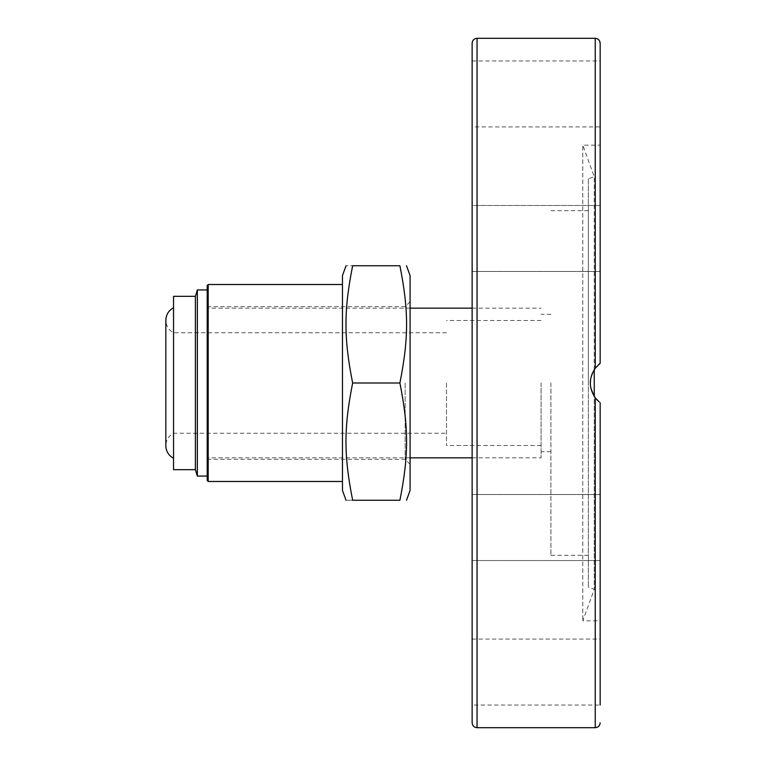 <?xml version="1.0" encoding="UTF-8"?>
<svg xmlns="http://www.w3.org/2000/svg" width="766" height="766" viewBox="0 0 766 766"><rect width="100%" height="100%" fill="white"/><g stroke="black" fill="none" stroke-linecap="round" stroke-linejoin="round"><path stroke-width="0.57" stroke-dasharray="3.83 2.87" d="M541.074 383L541.074 457.848L541.074 383M472.134 383L472.134 308.152L472.134 383M550.917 383L550.917 555.35L550.917 383M588.345 383L588.345 210.65L588.345 383M600.161 43.222L600.161 363.304L600.161 145.157L600.161 363.304L595.335 368.101M592.041 373.961L590.596 379.294M590.327 383.718L590.921 388.439M593.928 395.84L597.777 400.666M594.253 369.643L594.253 176.668L582.782 145.157L582.782 620.843L582.782 145.157L600.161 145.157M599.108 401.863L600.161 402.696L600.161 620.843L600.161 402.696L595.45 398.042M588.345 178.823L588.345 587.177L588.345 178.823L594.253 176.668L594.253 589.332L594.253 396.357L590.892 388.324L590.318 383.383L590.739 378.461L594.828 368.781L598.141 364.999M598.323 364.827L599.108 364.137M600.161 402.696L600.161 620.843L582.782 620.843L594.253 589.332L588.345 587.177M472.134 639.064L600.161 639.064L600.161 705.046L600.161 672.06L600.161 705.046L472.134 705.046L472.134 639.064L472.134 705.046M600.161 556.097L600.161 494.539L600.161 556.097M600.161 639.064L600.161 672.06M600.161 363.304L595.239 368.226C588.69 378.078 588.69 387.922 595.239 397.774L595.239 727.7M472.134 267.047L472.134 205.48L472.134 267.047M600.161 205.48L472.134 205.48L472.134 271.461L472.134 205.48L600.161 205.48L600.161 267.047M600.161 93.94L600.161 126.936L472.134 126.936L472.134 93.94M472.134 498.953L472.134 560.52L472.134 498.953M472.134 556.097L472.134 494.539L472.134 556.097M472.134 722.778L472.134 43.222M446.521 383L446.521 445.534L446.521 383M173.547 296.337L173.547 469.663M207.203 383L207.203 476.069L207.203 383M197.35 289.931L197.35 476.069M195.387 296.337L195.387 469.663M173.547 383L173.547 458.24L173.547 383M208.189 383L208.189 306.678L208.189 383M207.203 480.502L207.203 285.498M405.157 383L405.157 459.322L405.157 383M208.189 284.512L208.189 481.488M342.459 383L342.459 284.512L342.459 383M352.647 500.255C343.752 500.255 343.752 500.255 352.647 500.255C343.752 455.425 343.752 427.84 352.647 383C343.752 338.16 343.752 310.575 352.647 265.745C343.752 265.745 343.752 265.745 352.647 265.745L399.9 265.745C408.795 310.575 408.795 338.16 399.9 383C408.795 427.84 408.795 455.425 399.9 500.255L352.647 500.255M342.459 275.588L342.459 490.412M352.647 383L399.9 383M410.088 490.412L410.088 275.588M410.088 383L410.088 301.747L410.088 383M477.055 38.3L477.055 727.7M595.239 368.226L595.239 38.3M472.134 308.152L541.074 308.152L472.134 308.152M472.134 457.848L541.074 457.848L472.134 457.848M550.917 314.309L541.074 314.309M550.917 451.691L541.074 451.691M588.345 210.65L550.917 210.65M588.345 555.35L550.917 555.35M472.134 271.461L600.161 271.461L472.134 271.461M472.134 60.954L600.161 60.954M472.134 494.539L600.161 494.539L472.134 494.539M472.134 560.52L600.161 560.52L472.134 560.52M446.521 332.77L173.547 332.77C168.625 330.05 166.05 325.885 165.839 320.265L165.839 445.735C166.05 440.115 168.625 435.95 173.547 433.23L446.521 433.23M541.074 320.466L446.521 320.466M541.074 445.534L446.521 445.534M410.088 308.152L207.203 308.152M410.088 457.848L207.203 457.848M410.088 301.747L405.157 306.678L208.189 306.678L207.203 305.691M410.088 464.253L405.157 459.322L208.189 459.322L207.203 460.309"/><path stroke-width="1.15" d="M595.335 368.101L592.041 373.961M590.596 379.294L590.327 383.718M590.921 388.439L593.928 395.84M597.777 400.666L595.239 397.774C588.69 387.922 588.69 378.078 595.239 368.226L600.161 363.304L600.161 43.222C599.864 40.234 598.227 38.587 595.239 38.3L595.239 368.226M595.45 398.042L594.253 396.357L594.253 369.643M599.108 364.137L600.161 363.304M600.161 620.843L600.161 672.06M600.161 705.046L600.161 402.696M477.055 727.7C474.068 727.413 472.421 725.766 472.134 722.778L472.134 43.222C472.421 40.234 474.068 38.587 477.055 38.3L477.055 727.7L595.239 727.7L595.239 397.774L599.108 401.863M600.161 267.047L600.161 205.48M472.134 93.94L472.134 126.936M600.161 126.936L600.161 93.94M207.203 476.069L197.35 476.069L197.35 289.931L207.203 289.931M197.35 476.069L195.387 469.663L195.387 296.337L197.35 289.931M195.387 469.663L173.547 469.663L173.547 296.337L195.387 296.337M208.189 284.512L207.203 285.498L207.203 480.502L208.189 481.488L208.189 284.512L342.459 284.512M352.647 265.745C343.752 310.575 343.752 338.16 352.647 383C343.752 427.84 343.752 455.425 352.647 500.255C343.752 500.255 343.752 500.255 352.647 500.255L399.9 500.255C408.795 500.255 408.795 500.255 399.9 500.255C408.795 500.255 408.795 500.255 399.9 500.255C408.795 455.425 408.795 427.84 399.9 383C408.795 338.16 408.795 310.575 399.9 265.745C408.795 265.745 408.795 265.745 399.9 265.745C408.795 265.745 408.795 265.745 399.9 265.745L352.647 265.745C343.752 265.745 343.752 265.745 352.647 265.745M346.041 500.255L342.459 490.412L342.459 275.588L346.041 265.745M406.497 500.255L410.088 490.412L410.088 275.588L406.497 265.745M352.647 383L399.9 383M595.239 727.7C598.227 727.413 599.864 725.766 600.161 722.778M477.055 38.3L595.239 38.3M472.134 308.152L410.088 308.152M472.134 457.848L410.088 457.848M173.547 307.76C168.625 310.479 166.05 314.644 165.839 320.265L165.839 445.735C166.05 451.356 168.625 455.521 173.547 458.24M208.189 481.488L342.459 481.488"/></g></svg>
